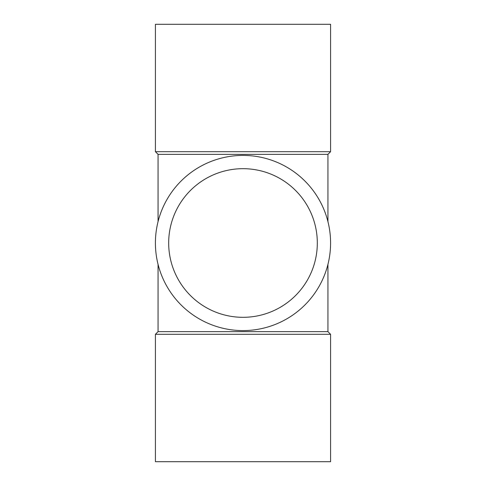 <?xml version="1.0" encoding="UTF-8"?>
<svg xmlns="http://www.w3.org/2000/svg" width="486" height="486" viewBox="0 0 486 486"><rect width="100%" height="100%" fill="white"/><g stroke="black" fill="none" stroke-linecap="round" stroke-linejoin="round"><path stroke-width="0.73" d="M330.583 243A87.583 87.583 0 0 1 199.205 318.852A87.583 87.583 0 0 1 199.205 167.148A87.583 87.583 0 0 1 330.583 243M317.315 243A74.315 74.315 0 0 1 205.839 307.359A74.315 74.315 0 0 1 205.839 178.641A74.315 74.315 0 0 1 317.315 243M327.935 264.396L327.935 331.646L158.065 331.646L158.065 264.396M327.935 221.604L327.935 154.354L158.065 154.354L155.417 151.699L330.583 151.699L330.583 24.3L155.417 24.3L155.417 151.699M327.935 331.646L330.583 334.301L155.417 334.301L158.065 331.646M330.583 334.301L330.583 461.7L155.417 461.7L155.417 334.301M158.065 221.604L158.065 154.354M327.935 154.354L330.583 151.699"/></g></svg>
